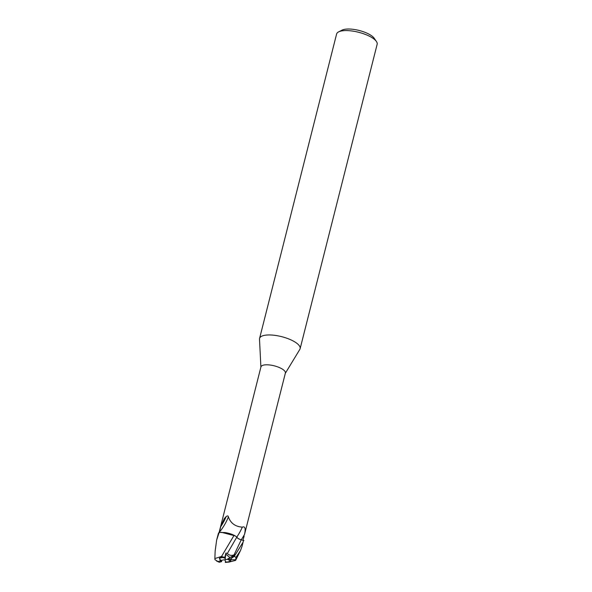 <?xml version="1.0" encoding="UTF-8"?>
<svg xmlns="http://www.w3.org/2000/svg" width="592" height="592" viewBox="0 0 592 592"><rect width="100%" height="100%" fill="white"/><g stroke="black" fill="none" stroke-linecap="round" stroke-linejoin="round"><path stroke-width="0.89" d="M285.329 373.286L299.841 349.369A20.92 7.119 -165.8 0 0 300.129 348.681A20.92 7.119 -165.8 0 0 286.802 338.217A20.92 7.119 -165.8 0 0 263.188 335.649A20.92 7.119 -165.8 0 0 259.577 338.417A20.92 7.119 -165.8 0 0 259.503 339.164L260.894 367.107M219.95 532.423L219.632 531.942L220.624 526.836L224.324 518.555L226.196 516.52C227.52 515.647 228.246 515.758 228.379 516.868C230.614 523.195 235.253 526.621 242.313 527.154C245.036 526.022 245.776 528.441 244.533 534.413L285.381 373.071A12.602 4.292 -165.8 0 0 277.352 366.766A12.602 4.292 -165.8 0 0 263.122 365.22A12.602 4.292 -165.8 0 0 260.946 366.892L219.092 532.526M300.129 348.681L377.148 44.304A20.92 7.119 -165.8 0 0 376.408 41.462A20.92 7.119 -165.8 0 0 360.18 32.693A20.92 7.119 -165.8 0 0 340.2 31.272A20.92 7.119 -165.8 0 0 338.602 31.894A20.92 7.119 -165.8 0 0 336.596 34.047L259.577 338.417M219.447 558.308L220.535 557.213L222.91 557.301L219.447 558.308A5.883 2.005 -165.8 0 0 221.475 560.446L223.606 559.825L225.212 560.15L225.434 561.808A5.883 2.005 -165.8 0 0 227.409 562.089L230.873 561.075L227.409 562.089M224.886 557.575L225.781 554.119L229.955 557.612L228.845 558.937L226.714 559.566L225.108 559.24L224.886 557.575M376.408 41.462L374.196 38.258A17.782 6.053 -165.8 0 0 360.41 30.806A17.782 6.053 -165.8 0 0 343.427 29.6A17.782 6.053 -165.8 0 0 342.065 30.125L338.602 31.894M225.434 561.808L225.33 562.222L229.911 561.653L230.873 561.112L229.467 560.409L231.798 559.729A9.938 3.382 -165.8 0 0 230.451 559.026L235.105 554.497L234.055 554.867C231.413 555.873 229.171 555.414 227.335 553.49L236.83 537.07C237.14 538.113 238.62 539.038 241.262 539.83L243.948 540.585L241.262 539.83C238.62 539.038 237.148 538.121 236.822 537.07L235.142 535.864A11.218 3.818 -165.8 0 0 224.723 532.534L219.166 532.474A13.068 4.447 -165.8 0 0 218.455 533.185L216.642 540.059L219.166 532.474M235.142 535.864L221.415 532.312L234.018 535.434L221.549 556.436L214.852 558.574L214.97 559.684L218.041 561.564A9.938 3.382 -165.8 0 0 219.38 562.267L221.637 561.608L221.475 560.446M244.126 536.1L242.986 540.311L241.262 539.808C238.635 538.972 237.17 538.039 236.859 536.996A14.23 2.886 121 0 0 242.313 527.154M242.994 540.311L243.445 540.444L243.068 542.213L234.291 556.354L230.466 559.011M219.632 531.942A13.498 2.738 121 0 0 228.379 516.868M220.624 526.836A14.178 2.879 121 0 0 226.196 516.52M234.062 535.368L224.723 532.534M229.955 557.612L226.714 559.566M225.108 559.24L225.781 554.119L224.775 557.449L225.929 552.995L227.335 553.49M224.775 557.99L220.535 557.213L219.462 558.226L220.372 560.883A5.883 2.005 -165.8 0 0 221.637 561.608M215.155 551.056L216.642 540.067M224.893 557.509L221.378 556.421M228.986 562.104L235.631 560.372L235.964 557.405L240.404 550.723L241.995 546.46M225.286 562.407L229.104 562.089M216.598 561.053L219.373 562.282M231.798 559.729L235.335 559.751M235.105 554.497L229.955 557.605L225.781 554.112L225.929 552.995M230.451 559.026L228.194 559.684L229.955 557.605M229.467 560.409A5.883 2.005 -165.8 0 0 228.194 559.684M220.372 560.883L218.041 561.564M234.062 554.867L241.262 539.808A19.64 3.989 121 0 0 244.533 534.413M231.035 558.818L231.516 558.219M235.964 557.405A13.076 4.447 -165.8 0 0 234.291 556.354M214.852 558.574L215.17 550.686M235.631 560.372L240.404 550.723M243.068 542.213L241.987 546.475"/></g></svg>
